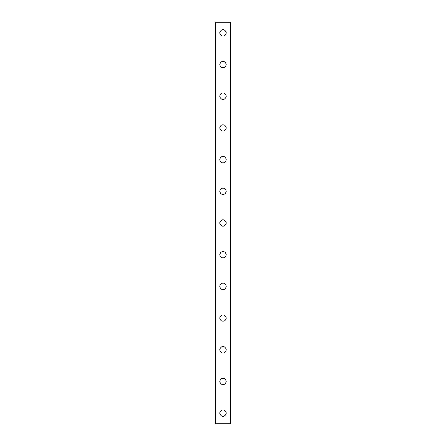 <?xml version="1.0" encoding="UTF-8"?>
<svg xmlns="http://www.w3.org/2000/svg" width="446" height="446" viewBox="0 0 446 446"><rect width="100%" height="100%" fill="white"/><g stroke="black" fill="none" stroke-linecap="round" stroke-linejoin="round"><path stroke-width="0.67" d="M219.833 413.135A3.167 3.167 0 0 1 223 409.969A3.167 3.167 0 0 1 226.167 413.135A3.167 3.167 0 0 1 223 416.308A3.167 3.167 0 0 1 219.833 413.135M219.833 381.447A3.167 3.167 0 0 1 223 378.28A3.167 3.167 0 0 1 226.167 381.447A3.167 3.167 0 0 1 223 384.614A3.167 3.167 0 0 1 219.833 381.447M219.833 349.759A3.167 3.167 0 0 1 223 346.587A3.167 3.167 0 0 1 226.167 349.759A3.167 3.167 0 0 1 223 352.925A3.167 3.167 0 0 1 219.833 349.759M219.833 318.07A3.167 3.167 0 0 1 223 314.898A3.167 3.167 0 0 1 226.167 318.07A3.167 3.167 0 0 1 223 321.237A3.167 3.167 0 0 1 219.833 318.07M219.833 286.377A3.167 3.167 0 0 1 223 283.21A3.167 3.167 0 0 1 226.167 286.377A3.167 3.167 0 0 1 223 289.549A3.167 3.167 0 0 1 219.833 286.377M219.833 254.688A3.167 3.167 0 0 1 223 251.522A3.167 3.167 0 0 1 226.167 254.688A3.167 3.167 0 0 1 223 257.86A3.167 3.167 0 0 1 219.833 254.688M219.833 223A3.167 3.167 0 0 1 223 219.833A3.167 3.167 0 0 1 226.167 223A3.167 3.167 0 0 1 223 226.167A3.167 3.167 0 0 1 219.833 223M219.833 191.312A3.167 3.167 0 0 1 223 188.14A3.167 3.167 0 0 1 226.167 191.312A3.167 3.167 0 0 1 223 194.478A3.167 3.167 0 0 1 219.833 191.312M219.833 159.623A3.167 3.167 0 0 1 223 156.451A3.167 3.167 0 0 1 226.167 159.623A3.167 3.167 0 0 1 223 162.79A3.167 3.167 0 0 1 219.833 159.623M219.833 127.93A3.167 3.167 0 0 1 223 124.763A3.167 3.167 0 0 1 226.167 127.93A3.167 3.167 0 0 1 223 131.102A3.167 3.167 0 0 1 219.833 127.93M219.833 96.241A3.167 3.167 0 0 1 223 93.075A3.167 3.167 0 0 1 226.167 96.241A3.167 3.167 0 0 1 223 99.413A3.167 3.167 0 0 1 219.833 96.241M219.833 64.553A3.167 3.167 0 0 1 223 61.386A3.167 3.167 0 0 1 226.167 64.553A3.167 3.167 0 0 1 223 67.72A3.167 3.167 0 0 1 219.833 64.553M219.833 32.865A3.167 3.167 0 0 1 223 29.692A3.167 3.167 0 0 1 226.167 32.865A3.167 3.167 0 0 1 223 36.031A3.167 3.167 0 0 1 219.833 32.865M215.608 22.3L230.392 22.3L230.392 423.7L215.608 423.7L215.608 22.3M215.925 22.3L215.925 423.7M230.075 22.3L230.075 423.7"/></g></svg>
